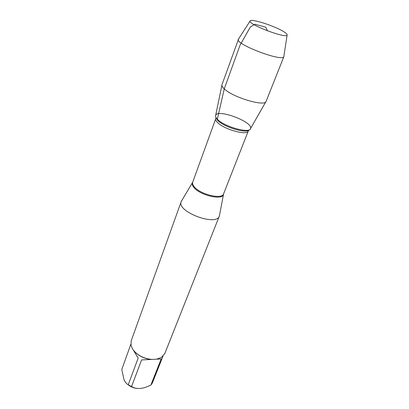 <?xml version="1.0" encoding="UTF-8"?>
<svg xmlns="http://www.w3.org/2000/svg" width="409" height="409" viewBox="0 0 409 409"><rect width="100%" height="100%" fill="white"/><g stroke="black" fill="none" stroke-linecap="round" stroke-linejoin="round"><path stroke-width="0.61" d="M219.623 214.776L219.357 216.044C216.458 226.755 176.299 211.581 181.207 201.627L181.847 200.502M181.207 201.627L131.202 340.82L131.049 345.559L132.746 349.291C137.081 355.14 143.411 358.514 151.734 359.424L156.627 359.179L161.366 357.456L164.817 353.519L219.357 216.044M162.971 356.229L152.327 383.044L150.834 385.155L145.834 387.251C140.067 389.102 135.313 388.867 131.56 386.551L128.242 384.741C126.596 383.944 125.159 382.19 123.932 379.491L121.795 369.429L130.824 344.352M138.094 388.514C134.157 388.33 130.711 386.97 127.751 384.429M150.834 385.155L161.192 358.959L156.627 359.179M128.242 384.741L138.16 358.11L133.492 350.334M135.343 352.374C139.704 356.505 145.031 358.862 151.33 359.445L141.575 359.935L131.56 386.551M151.734 359.424L151.33 359.445M265.84 101.775L250.559 128.549C249.802 133.855 224.025 126.683 217.327 119.177C224.142 126.81 250.369 133.968 250.61 128.385C252.931 121.943 218.248 108.84 215.732 115.205C215.226 116.222 215.758 117.547 217.327 119.177C215.84 117.634 215.282 116.36 215.661 115.364L221.908 85.174M141.575 359.935L161.192 358.959M266.147 101.233L266.116 101.325C265.364 107.04 232.9 97.48 224.265 88.85C222.394 87.112 221.637 85.711 221.995 84.653L238.636 38.824M283.938 55.946L283.815 56.744C282.011 61.897 236.151 44.566 238.202 39.504L238.248 39.305M284.434 32.117C286.632 33.558 287.522 34.576 287.087 35.169C285.697 38.584 248.8 24.642 250.017 21.161C249.413 17.745 275.753 26.196 284.434 32.117M267.537 30.849L265.681 27.137L254.766 24.243L250.303 27.04L240.006 45.271L224.265 88.85L217.327 119.177M223.544 193.989L223.416 194.5C222.164 200.696 199.065 195.016 193.585 187.041C192.348 185.4 191.954 183.978 192.409 182.782L192.649 182.317M215.742 118.707L192.711 182.163C192.296 183.339 192.7 184.73 193.912 186.33C199.347 194.219 222.205 199.904 223.6 193.835L248.283 131.003C247.399 135.941 223.518 129.29 217.312 122.271C215.942 120.839 215.42 119.648 215.742 118.707L215.942 117.976M215.799 117.076L217.522 120.251C223.641 127.127 247.056 134.05 249.326 129.745M192.711 182.163L181.259 201.484M223.6 193.835L219.413 215.896M248.283 131.003L248.621 130.323M283.918 56.56L266.116 101.325M250.017 21.161L238.202 39.504M287.087 35.169L283.815 56.744"/></g></svg>
